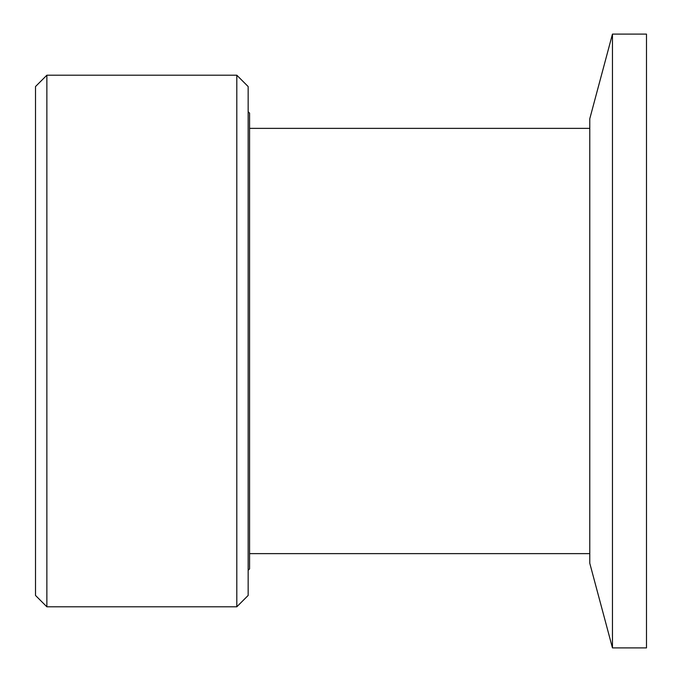 <?xml version="1.0" encoding="UTF-8"?>
<svg xmlns="http://www.w3.org/2000/svg" width="682" height="682" viewBox="0 0 682 682"><rect width="100%" height="100%" fill="white"/><g stroke="black" fill="none" stroke-linecap="round" stroke-linejoin="round"><path stroke-width="1.02" d="M248.154 341L248.154 86.546L236.807 75.208L236.807 606.792L248.154 595.454L248.154 341M46.862 75.208L35.515 86.546L35.515 595.454L46.862 606.792L46.862 75.208L236.807 75.208M248.154 570.288L249.569 568.873L249.569 113.127L248.154 111.712M589.777 118.745L589.777 563.255L612.462 647.9L612.462 34.1L589.777 118.745M612.462 647.9L646.485 647.9L646.485 34.1L612.462 34.1M46.862 606.792L236.807 606.792M589.777 128.369L249.569 128.369M589.777 553.631L249.569 553.631"/></g></svg>
